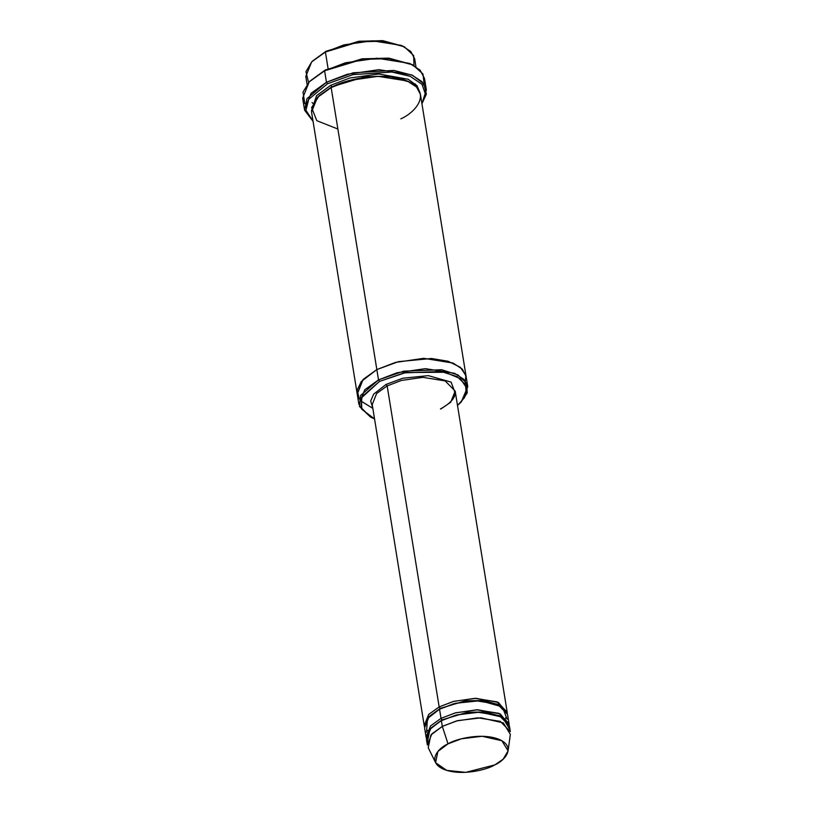 <?xml version="1.0" encoding="UTF-8"?>
<svg xmlns="http://www.w3.org/2000/svg" width="813" height="813" viewBox="0 0 813 813"><rect width="100%" height="100%" fill="white"/><g stroke="black" fill="none" stroke-linecap="round" stroke-linejoin="round"><path stroke-width="1.22" d="M372.222 404.539L376.683 393.441L387.171 385.911L386.155 384.386L402.811 378.238L428.309 375.636L451.134 382.12L455.788 394.833L451.134 382.12L428.309 375.636L402.811 378.238L386.155 384.386L387.171 385.911L439.162 706.904L440.179 708.418L465.341 700.847L483.42 700.481L499.009 704.871L483.42 700.481L465.341 700.847L440.179 708.418L439.162 706.904L453.319 701.467L474.853 698.337L497.119 701.883L507.17 712.097L507.282 713.255L498.43 702.473L476.052 698.326L453.776 701.345L439.162 706.904L387.171 385.911L376.683 393.441L372.222 404.539L424.213 725.542L428.675 714.444L439.162 706.904M412.892 64.908L388.421 58.13L361.958 58.861L325.241 70.02L324.6 70.792L362.11 59.39L389.153 58.648L412.892 64.908L422.984 74.024L424.173 84.359M327.476 83.769L352.994 74.654L391.927 72.022L410.209 76.32L421.988 84.298L425.392 94.054L421.896 103.434L425.392 94.054L421.988 84.298L410.209 76.32L391.927 72.022L352.994 74.654L327.476 83.769L308.716 99.308L305.942 110.283L313.005 121.076L305.942 110.283L308.716 99.308L327.476 83.769L326.46 82.255L327.476 83.769M421.937 103.698L426.368 94.125L423.868 83.902L412.506 75.284L393.909 70.426L353.198 72.784L326.46 82.255L347.253 74.268L378.888 69.684L411.591 74.877L421.998 81.646L426.347 89.887L421.937 103.698M379.529 381.409L404.081 372.882L441.195 371.5L457.14 376.602L465.686 384.925L466.103 394.193L460.778 402.455L457.506 405.463L464.589 397.496L466.642 387.933L460.28 378.614L445.087 372.252L405.85 372.527L379.529 381.409L361.409 397.903L361.795 409.315L374.549 418.898L370.494 417.079L360.891 407.333L362.009 396.653L379.529 381.409L378.512 379.895L379.529 381.409M460.778 402.455L467.201 392.984L466.774 383.492L458.024 374.966L441.683 369.742L403.665 371.155L378.512 379.895L397.09 372.75L425.362 368.655L454.579 373.299L463.888 379.346L467.77 386.714L461.245 401.957M404.295 46.758L382.354 40.65L358.767 41.3L326.054 51.239L325.403 52.022L358.919 41.829L383.086 41.168L404.295 46.758L413.665 55.589L413.959 65.487M415.941 66.717L414.671 58.841L410.778 51.473L401.48 45.426L372.252 40.782L343.98 44.878L325.403 52.022L328.188 69.217L325.403 52.022L311.643 61.91L305.79 76.473L307.06 84.349M313.025 103.536L312.09 102.509M508.084 750.907L510.351 734.393L503.318 722.879L480.93 717.828L457.587 720.653L442.313 726.395L456.469 720.958L478.014 717.828L500.28 721.375L510.33 731.588L509.395 725.857L499.355 715.643L477.079 712.097L455.544 715.227L441.388 720.664L442.313 726.395L448.024 743.834L461.51 738.773L482.109 736.283L501.875 740.734L508.084 750.907L503.156 759.19L494.873 764.881C504.08 760.998 516.682 747.625 499.731 739.637C482.007 732.056 455.361 739.108 448.024 743.834C438.817 747.716 426.215 761.09 443.166 769.078C460.89 776.659 487.536 769.606 494.873 764.881L465.798 772.35L446.632 770.378L435.585 762.645L437.912 751.456L448.024 743.834L442.313 726.395L430.86 735.023L428.227 747.696L435.585 762.645M441.022 718.367L442.028 719.891L467.19 712.31L485.28 711.944L500.869 716.334L485.28 711.944L467.19 712.31L442.028 719.891L441.022 718.367L455.178 712.93L476.713 709.81L498.979 713.347L509.029 723.57L509.141 724.729L500.29 713.936L477.912 709.79L455.626 712.808L441.022 718.367L439.528 709.2L440.179 708.418L429.671 716.101L440.179 708.418L439.528 709.2L441.022 718.367L430.534 725.907L426.073 737.005L424.579 727.828L429.051 716.731L439.528 709.2L455.615 703.255L480.239 700.704L502.404 706.893L507.109 719.17M431.53 727.564L442.028 719.891L431.53 727.564M427.364 742.086L429.884 729.342L442.028 719.891L441.388 720.664L456.713 714.912L480.148 712.097L502.525 717.218L509.405 728.794M505.767 717.655L505.239 719.119M426.51 732.228L427.465 718.58L439.528 709.2L453.684 703.753L475.229 700.633L497.495 704.18L507.546 714.393L509.029 723.57M426.347 89.887L424.488 78.424L420.148 70.182L409.732 63.414L377.029 58.211L345.393 62.804L324.6 70.792L326.46 82.255L324.6 70.792L309.204 81.859L302.649 98.16L304.499 109.623L311.064 93.322L326.46 82.255L306.968 98.658L304.611 110.222L313.046 121.34L304.499 109.623M330.789 85.263L331.806 86.778L364.946 76.778L388.787 76.249L409.427 81.971L388.787 76.249L364.946 76.778L331.806 86.778L330.789 85.263L349.824 77.997L378.838 74.013L408.177 79.257L416.998 85.65L420.189 93.241L416.998 85.65L408.177 79.257L378.838 74.013L349.824 77.997L330.789 85.263L316.603 95.609L311.409 110.863M318.066 96.777L331.806 86.778L318.066 96.777M337.883 129.023L316.796 120.68L311.623 107.59L319.143 95.741L331.806 86.778L331.165 87.56L378.512 379.895L376.836 369.569L395.413 362.435L423.685 358.34L452.912 362.984L462.221 369.031L466.103 376.399L462.221 369.031L452.912 362.984L423.685 358.34L395.423 362.435L376.836 369.569L331.165 87.56L317.405 97.448L311.542 112.011L357.222 394.031L363.076 379.468L376.836 369.569L361.277 381.541L357.242 389.976L359.183 399.01L357.242 389.976L361.277 381.541L376.836 369.569L398.441 361.653L431.5 358.492L448.126 361.267L460.331 367.303L465.89 375.393L465.097 383.797M467.77 386.714L466.103 376.399L462.353 369.173L453.115 363.076L423.868 358.33L395.484 362.415L376.836 369.569L363.076 379.468L357.242 394.203M466.103 376.399L420.423 94.379L416.541 87.011L407.232 80.965L378.004 76.32L349.742 80.416L331.165 87.56C342.06 80.528 381.683 70.04 408.035 81.32C433.238 93.19 414.508 113.068 400.809 118.84M507.17 712.097L455.178 391.104L445.128 380.891L422.862 377.344L401.327 380.474L387.171 385.911L401.327 380.474L422.862 377.344L445.128 380.891L455.178 391.104L450.717 402.201L440.88 408.969M426.327 738.133L426.073 737.005M424.467 726.67L424.213 725.542M372.821 408.278L370.677 401.002L373.675 394.132L386.155 384.386M360.505 400.738L372.842 408.39M357.222 394.031L358.889 404.346L364.752 389.783L378.512 379.895L360.566 395.504L359.427 406.449L370.494 417.079M309.885 81.168L325.241 70.02L362.374 58.8L389.092 58.201L412.262 64.583M427.364 745.023L431.835 733.936L442.313 726.395L441.388 720.664L430.91 728.194L426.439 739.291L427.364 745.023M312.304 61.229L326.054 51.239L359.194 41.239L383.025 40.711L403.665 46.432M325.403 52.022L311.816 61.737L325.403 52.022M308.554 82.56L305.962 71.646L311.816 61.737M324.6 70.792L309.387 81.666L324.6 70.792M304.824 103.688L303.005 92.093L309.387 81.666M415.453 84.013L414.803 85.406M428.36 731.446L427.343 730.257M455.178 391.104C456.002 397.09 451.093 403.035 440.453 408.949"/></g></svg>
